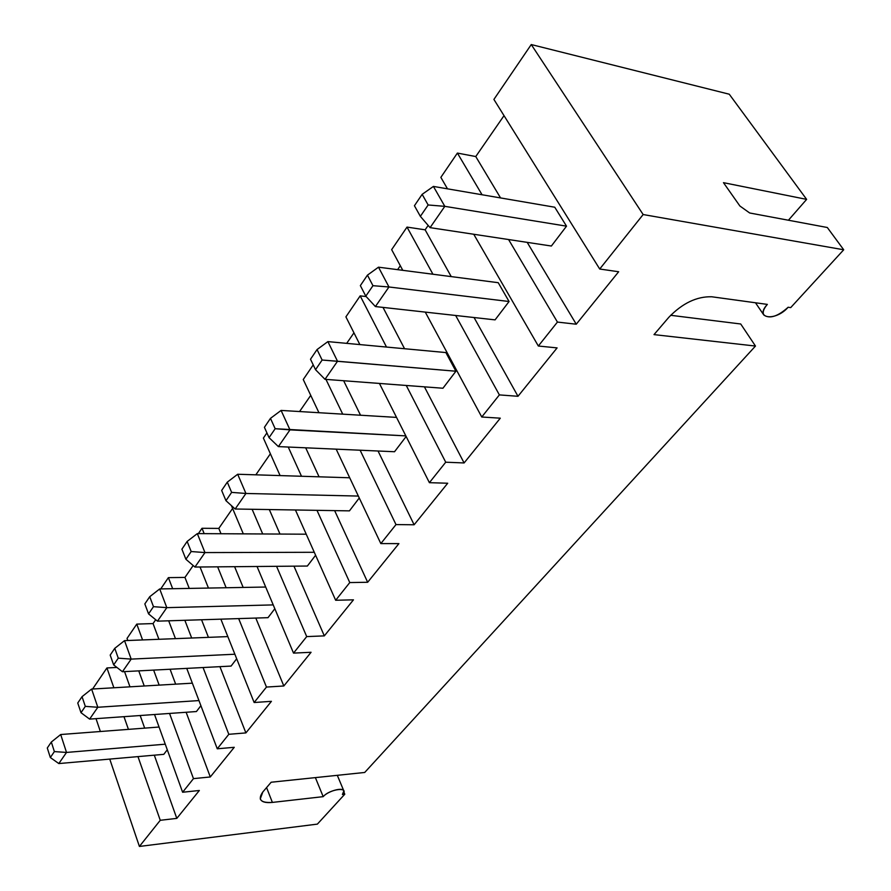 <?xml version="1.0" encoding="UTF-8"?>
<svg xmlns="http://www.w3.org/2000/svg" width="891" height="891" viewBox="0 0 891 891"><rect width="100%" height="100%" fill="white"/><g stroke="black" fill="none" stroke-linecap="round" stroke-linejoin="round"><path stroke-width="1.34" d="M739.898 206.01L749.676 212.982L827.316 227.506L843.71 249.781L643.157 214.542L531.259 44.55L729.261 94.212L806.633 199.384L723.47 182.666L739.898 206.01L749.676 212.982L827.316 227.506L843.71 249.781L790.707 307.607L843.71 249.781L643.157 214.542L531.259 44.55L729.261 94.212L806.633 199.384L788.424 220.222L806.633 199.384L723.47 182.666L739.898 206.01M763.787 314.969C762.395 312.284 763.576 308.765 767.351 304.399L711.72 296.77C696.751 296.38 682.461 303.218 668.84 317.285L654.016 334.615L755.479 346.053L740.722 323.99L670.645 315.291L740.722 323.99L755.479 346.053L364.709 772.464L755.479 346.053L654.016 334.615L668.84 317.285C682.461 303.218 696.751 296.38 711.72 296.77L767.351 304.399C753.786 318.922 775.582 321.662 788.145 307.25L790.707 307.607L788.145 307.25C777.732 316.539 769.612 319.112 763.787 314.969L755.479 302.773M343.881 792.032L344.784 794.215L317.374 824.119L344.784 794.215L342.411 794.482C350.141 786.541 329.937 788.747 323.188 796.654L272.379 802.412C260.662 803.092 257.477 799.606 262.834 791.965L271.165 782.231L364.709 772.464L271.165 782.231L262.834 791.965L260.272 798.882C261.475 801.922 265.507 803.092 272.379 802.412L266.576 787.588L272.379 802.412L323.188 796.654L315.381 777.609L323.188 796.654C327.866 791.052 343.046 786.864 343.848 790.93L342.411 794.482L344.784 794.215L343.881 792.032M475.761 156.549L504.028 115.641L475.761 156.549L500.564 197.936L475.761 156.549L457.395 153.074L440.856 177.365L457.395 153.074L475.761 156.549M493.904 99.424L531.259 44.55L493.904 99.424L599.721 269.026L618.655 271.744L576.254 324.213L618.655 271.744L599.721 269.026L643.157 214.542L599.721 269.026L493.904 99.424M92.586 689.01L106.931 667.949L116.921 667.448L106.931 667.949L92.586 689.01M127.034 638.413L136.768 624.112L153.052 623.577L155.713 619.724L153.052 623.577L158.921 639.293L153.052 623.577L136.768 624.112L127.034 638.413L127.792 640.518L127.034 638.413M160.725 588.918L168.399 577.635L184.949 577.424L193.169 565.518L184.949 577.424L189.26 588.405L184.949 577.424L168.399 577.635L160.725 588.918M198.37 533.609L202.001 528.285L218.807 528.408L232.596 508.46L218.807 528.408L221.013 533.731L218.807 528.408L202.001 528.285L198.37 533.609M255.84 474.825L270.385 453.775L255.84 474.825M263.391 438.082L266.921 432.903L263.391 438.082L280.097 475.594L263.391 438.082M299.565 411.542L310.747 395.37L299.565 411.542M303.252 379.521L313.22 364.887L303.252 379.521L318.945 412.722L303.252 379.521M346.688 343.358L353.95 332.844L346.688 343.358M345.908 316.862L360.187 295.868L366.179 296.558L360.187 295.868L345.908 316.862L359.864 344.583L345.908 316.862M397.609 269.65L400.315 265.741L397.609 269.65M391.65 249.647L407.009 227.094L425.13 229.822L428.17 225.423L425.13 229.822L451.225 276.6L425.13 229.822L407.009 227.094L391.65 249.647L402.788 270.318L391.65 249.647M527.194 242.363L576.254 324.213L557.432 322.074L508.583 239.545L557.432 322.074L538.342 346.02L557.432 322.074L576.254 324.213L527.194 242.363M566.52 226.169L551.373 246.027L566.52 226.169L444.821 206.344L430.075 227.639L551.373 246.027L430.075 227.639L444.821 206.344L428.148 204.975L420.363 216.357L430.075 227.639L420.363 216.357L414.426 205.732L422.145 194.338L433.416 186.419L554.759 207.224L566.52 226.169L554.759 207.224L433.416 186.419L422.145 194.338L428.148 204.975L444.821 206.344L433.416 186.419L444.821 206.344L566.52 226.169M160.257 820.299L137.971 756.615L160.257 820.299L139.408 846.45L160.257 820.299L176.797 818.383L199.35 790.484L176.797 818.383L160.257 820.299M128.427 729.361L123.983 716.665L128.427 729.361M113.87 687.774L106.931 667.949L113.87 687.774M96.005 718.647L100.371 731.5L96.005 718.647M109.738 759.087L139.408 846.45L317.374 824.119L139.408 846.45L109.738 759.087M193.47 778.634L169.546 713.446L193.47 778.634L182.622 792.244L193.47 778.634L210.287 776.963L234.255 747.304L210.287 776.963L193.47 778.634M159.155 685.123L153.642 670.11L159.155 685.123M142.582 639.938L136.768 624.112L142.582 639.938M138.762 670.878L144.231 685.992L138.762 670.878M154.533 714.504L182.622 792.244L199.35 790.484L182.622 792.244L154.533 714.504M228.809 734.307L203.059 667.537L228.809 734.307L217.259 748.796L228.809 734.307L245.894 732.914L271.421 701.328L245.894 732.914L228.809 734.307M191.676 638.012L184.849 620.292L191.676 638.012M172.665 588.706L168.399 577.635L172.665 588.706M168.689 620.804L175.46 638.647L168.689 620.804M186.742 668.384L217.259 748.796L234.255 747.304L217.259 748.796L186.742 668.384M266.465 687.061L238.665 618.599L266.465 687.061L254.147 702.52L266.465 687.061L283.828 685.981L311.07 652.279L283.828 685.981L266.465 687.061M226.136 587.748L217.649 566.843L226.136 587.748M204.173 533.642L202.001 528.285L204.173 533.642M200.041 566.999L208.449 588.06L200.041 566.999M220.868 619.156L254.147 702.52L271.421 701.328L254.147 702.52L220.868 619.156M306.704 636.597L276.566 566.32L306.704 636.597L293.529 653.114L306.704 636.597L324.324 635.884L353.46 599.832L324.324 635.884L306.704 636.597M262.7 533.965L252.12 509.284L262.7 533.965M231.393 505.598L243.299 533.854L231.393 505.598M257.042 566.498L293.529 653.114L311.07 652.279L293.529 653.114L257.042 566.498M349.773 582.569L316.973 510.331L349.773 582.569L335.662 600.267L349.773 582.569L367.66 582.268L398.901 543.621L367.66 582.268L349.773 582.569M301.503 476.262L288.239 447.037L301.503 476.262M295.433 509.986L335.662 600.267L353.46 599.832L335.662 600.267L295.433 509.986M395.994 524.587L360.12 450.222L395.994 524.587L380.836 543.599L395.994 524.587L414.126 524.777L447.705 483.234L414.126 524.777L395.994 524.587M342.723 414.148L325.961 379.399L342.723 414.148M336.174 449.164L380.836 543.599L398.901 543.621L380.836 543.599L336.174 449.164M445.723 462.206L406.263 385.469L445.723 462.206L429.395 482.677L445.723 462.206L464.1 462.952L500.296 418.18L464.1 462.952L445.723 462.206M386.505 347.056L360.187 295.868L386.505 347.056M379.432 383.442L429.395 482.677L447.705 483.234L429.395 482.677L379.432 383.442M499.372 394.902L455.657 315.492L499.372 394.902L481.753 417.01L499.372 394.902L517.983 396.295L557.098 347.902L517.983 396.295L499.372 394.902M432.948 274.239L407.009 227.094L432.948 274.239M425.274 312.106L481.753 417.01L500.296 418.18L481.753 417.01L425.274 312.106M482.064 194.761L457.395 153.074L482.064 194.761M440.856 177.365L447.482 188.825L440.856 177.365M473.745 234.255L538.342 346.02L557.098 347.902L538.342 346.02L473.745 234.255M124.551 671.625L129.963 686.827L124.551 671.625M140.177 715.529L144.665 728.125L140.177 715.529M154.299 755.178L176.797 818.383L154.299 755.178M167.274 749.777L163.788 754.343L167.274 749.777M66.513 752.438L58.817 763.565L163.788 754.343L58.817 763.565L66.513 752.438L54.384 751.592L50.33 757.528L58.817 763.565L50.33 757.528L47.29 747.995L50.33 757.528L54.384 751.592L51.322 742.047L47.29 747.995L51.322 742.047L54.384 751.592L66.513 752.438L60.688 734.529L51.322 742.047L60.688 734.529L66.513 752.438L165.258 744.185L66.513 752.438M159.055 727.034L60.688 734.529L159.055 727.034M97.821 707.265L89.612 719.104L196.421 711.541L200.898 705.683L196.421 711.541L89.612 719.104L97.821 707.265L85.313 706.374L80.992 712.689L89.612 719.104L80.992 712.689L77.751 703.01L80.992 712.689L85.313 706.374L97.821 707.265L198.96 700.571L97.821 707.265L91.606 689.077L97.821 707.265M170.092 669.252L175.65 684.154L170.092 669.252M186.141 712.277L210.287 776.963L186.141 712.277M192.356 683.174L91.606 689.077L82.039 696.673L85.313 706.374L82.039 696.673L77.751 703.01L82.039 696.673L91.606 689.077L192.356 683.174M131.177 659.106L122.435 671.725L231.092 666.078L236.672 658.75L231.092 666.078L122.435 671.725L131.177 659.106L118.269 658.171L113.658 664.909L122.435 671.725L113.658 664.909L110.194 655.097L113.658 664.909L118.269 658.171L131.177 659.106L234.868 654.228L131.177 659.106L124.528 640.64L131.177 659.106M201.544 619.768L208.438 637.355L201.544 619.768M219.921 666.657L245.894 732.914L219.921 666.657M227.829 636.597L124.528 640.64L114.772 648.325L118.269 658.171L114.772 648.325L110.194 655.097L114.772 648.325L124.528 640.64L227.829 636.597M166.817 607.651L157.462 621.161L268.002 617.675L274.829 608.72L268.002 617.675L157.462 621.161L166.817 607.651L153.475 606.671L148.552 613.877L157.462 621.161L148.552 613.877L144.832 603.92L148.552 613.877L153.475 606.671L166.817 607.651L273.225 604.9L166.817 607.651L159.701 588.94L166.817 607.651M234.6 566.687L243.165 587.436L234.6 566.687M255.795 618.053L283.828 685.981L255.795 618.053M265.696 587.035L159.701 588.94L149.733 596.703L153.475 606.671L149.733 596.703L144.832 603.92L149.733 596.703L159.701 588.94L265.696 587.035M204.975 552.576L194.951 567.044L307.362 566.041L315.603 555.249L307.362 566.041L194.951 567.044L204.975 552.576L191.175 551.54L185.896 559.27L194.951 567.044L185.896 559.27L181.909 549.179L185.896 559.27L191.175 551.54L204.975 552.576L314.278 552.286L204.975 552.576L197.323 533.609L204.975 552.576M269.316 509.563L279.986 534.054L269.316 509.563M293.963 566.164L324.324 635.884L293.963 566.164M306.214 534.199L197.323 533.609L187.143 541.427L191.175 551.54L187.143 541.427L181.909 549.179L187.143 541.427L197.323 533.609L306.214 534.199M245.927 493.469L235.157 509.006L349.439 510.866L359.262 497.98L349.439 510.866L235.157 509.006L245.927 493.469L231.627 492.378L225.958 500.675L235.157 509.006L225.958 500.675L221.659 490.451L225.958 500.675L231.627 492.378L245.927 493.469L358.36 496.064L245.927 493.469L237.685 474.257L245.927 493.469M305.691 447.805L319.056 476.808L305.691 447.805M334.637 510.621L367.66 582.268L334.637 510.621M349.706 477.776L237.685 474.257L227.294 482.142L231.627 492.378L227.294 482.142L221.659 490.451L227.294 482.142L237.685 474.257L349.706 477.776M289.987 429.863L278.382 446.603L394.524 451.737L406.14 436.501L394.524 451.737L278.382 446.603L289.987 429.863L275.163 428.716L269.049 437.659L278.382 446.603L269.049 437.659L264.415 427.312L269.049 437.659L275.163 428.716L405.839 435.888L289.987 429.863L281.088 410.428L289.987 429.863M343.648 380.735L360.532 415.228L343.648 380.735M378.04 451.013L414.126 524.777L378.04 451.013M396.528 417.4L281.088 410.428L270.474 418.358L275.163 428.716L270.474 418.358L264.415 427.312L270.474 418.358L281.088 410.428L396.528 417.4M337.522 361.245L324.992 379.321L442.938 388.242L455.914 371.224L322.13 360.031L315.525 369.687L324.992 379.321L337.522 361.245L455.914 371.224L442.938 388.242L324.992 379.321L315.525 369.687L310.502 359.229L315.525 369.687L322.13 360.031L337.522 361.245L327.888 341.609L337.522 361.245M383.007 307.406L404.559 348.726L383.007 307.406M424.428 386.85L464.1 462.952L424.428 386.85M445.879 352.569L455.914 371.224L445.879 352.569L327.888 341.609L317.051 349.562L322.13 360.031L317.051 349.562L310.502 359.229L317.051 349.562L327.888 341.609L445.879 352.569M388.966 286.98L375.401 306.56L495.073 319.869L509.073 301.514L388.966 286.98L372.961 285.688L365.8 296.157L375.401 306.56L388.966 286.98L509.073 301.514L495.073 319.869L375.401 306.56L365.8 296.157L360.354 285.61L365.8 296.157L372.961 285.688L388.966 286.98L378.497 267.177L388.966 286.98M474.057 317.53L517.983 396.295L474.057 317.53M498.225 282.692L509.073 301.514L498.225 282.692L378.497 267.177L367.448 275.13L372.961 285.688L367.448 275.13L360.354 285.61L367.448 275.13L378.497 267.177L498.225 282.692M428.148 204.975L422.145 194.338L414.426 205.732L420.363 216.357L428.148 204.975M343.759 790.729L337.31 775.326"/></g></svg>
